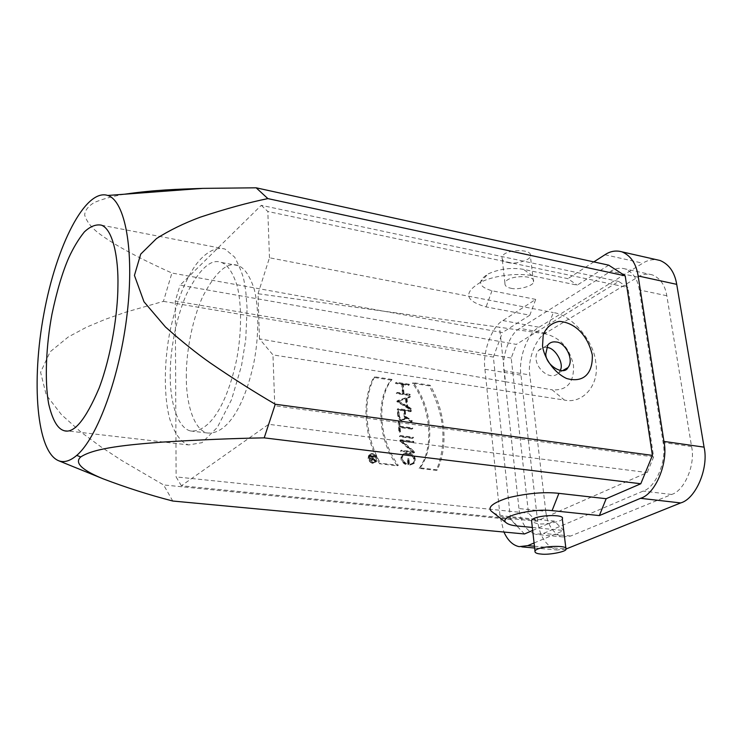 <?xml version="1.0" encoding="UTF-8"?>
<svg xmlns="http://www.w3.org/2000/svg" width="742" height="742" viewBox="0 0 742 742"><rect width="100%" height="100%" fill="white"/><g stroke="black" fill="none" stroke-linecap="round" stroke-linejoin="round"><path stroke-width="0.56" stroke-dasharray="3.71 2.78" d="M507.908 262.51C514.596 264.764 530.771 260.154 530.372 256.036C533.108 248.431 503.521 248.82 502.028 257.279C501.861 259.988 503.818 261.731 507.908 262.51M510.839 288.221C517.564 290.382 533.888 285.874 533.507 281.886C536.308 274.503 506.471 274.976 504.931 283.166C504.755 285.791 506.721 287.479 510.839 288.221M566.137 548.969L557.186 549.998C546.14 546.362 539.582 536.466 537.514 520.318L520.977 375.137C518.139 358.525 527.757 332.759 539.017 327.25L642.758 263.197C647.08 260.433 651.745 259.283 656.753 259.737M370.87 458.473L370.722 456.117L372.818 456.367L372.976 458.723L372.744 459.493L370.87 458.473L369.933 459.02L371.825 460.003L372.039 459.27L371.881 456.924L369.785 456.673L369.933 459.02M369.785 456.673L370.722 456.117M372.818 456.367L371.881 456.924M374.803 460.726L375.74 460.179L373.365 458.63L372.428 459.187L374.803 460.726L375.74 460.179M373.365 458.63L373.217 456.423L375.48 456.247L370.286 455.625L371.028 459.688L372.456 460.188L373.365 459.113L372.428 459.66L374.84 461.227M372.428 459.66L371.538 460.736L370.128 460.263L369.358 456.182L374.543 456.803L372.28 456.97L372.428 459.187M373.217 456.423L372.28 456.97M375.508 456.692L374.571 457.239M375.48 456.247L374.543 456.803M370.286 455.625L369.358 456.182M373.365 459.113L375.777 460.68M373.411 462.377C369.785 460.838 368.672 458.398 370.063 455.069C375.118 453.399 377.149 455.467 376.166 461.274L373.411 462.377M372.475 462.925L375.229 461.821C376.213 456.024 374.181 453.956 369.136 455.625C367.744 458.946 368.857 461.385 372.475 462.925M372.503 463.37C368.505 461.663 367.271 458.973 368.811 455.3C372.057 451.331 378.967 457.86 375.545 462.155L372.503 463.37M373.439 462.822L376.482 461.607C379.904 457.313 372.994 450.784 369.739 454.744C368.208 458.426 369.442 461.116 373.439 462.822M399.261 415.724L398.788 409.371L404.678 410.205L405.169 416.54L404.603 418.59C402.266 420.102 400.485 419.147 399.261 415.724L398.324 416.299C399.419 419.74 401.199 420.695 403.667 419.165L404.223 417.115L403.741 410.78L397.851 409.955L398.324 416.299M397.851 409.955L398.788 409.371M404.678 410.205L403.741 410.78M411.207 421.27L411.263 421.985L404.807 417.69L404.13 419.638C401.172 421.465 399.048 420.324 397.749 416.225L397.23 409.241L410.409 411.087L410.456 411.727L404.316 410.864L404.78 416.995L411.207 421.27L412.153 420.695L405.726 416.42L405.253 410.28L404.316 410.864M405.726 416.42L404.78 416.995M405.253 410.28L411.402 411.142L410.456 411.727M411.402 411.142L411.356 410.512L410.409 411.087M411.356 410.512L398.166 408.656L397.23 409.241M398.166 408.656L398.686 415.65C399.836 419.731 401.96 420.872 405.076 419.072L405.753 417.115L404.807 417.69M405.753 417.115L412.209 421.41L411.263 421.985M412.209 421.41L412.153 420.695M405.336 463.741L405.382 464.409C401.097 461.988 399.947 458.769 401.914 454.763L405.429 453.418L409.148 453.872C414.064 455.876 415.492 459.177 413.433 463.759L410.011 465.039L407.85 464.789L407.423 459.187L408.007 459.261L408.378 464.195L409.964 464.381L412.988 463.249C414.797 459.205 413.535 456.293 409.204 454.521L405.475 454.067L402.377 455.254C400.643 458.732 401.626 461.561 405.336 463.741L406.291 463.203C402.591 461.255 401.608 458.426 403.333 454.707L406.43 453.52L410.159 453.983C414.528 455.616 415.789 458.528 413.943 462.711L410.92 463.852L409.343 463.667L408.963 458.714L408.378 458.649L408.805 464.251L410.966 464.511L414.398 463.221C416.42 458.825 414.982 455.532 410.103 453.325L406.375 452.87L402.869 454.215C400.977 458.185 402.136 461.403 406.347 463.871L406.291 463.203M408.378 464.195L409.343 463.667M408.007 459.261L408.963 458.714M407.423 459.187L408.378 458.649M407.85 464.789L408.805 464.251M405.382 464.409L406.347 463.871M413.684 453L400.643 451.396L400.587 450.737L412.738 452.24L399.873 440.998L399.817 440.275L412.821 441.935L412.867 442.584L400.773 441.036L413.628 452.277L413.684 453L414.639 452.453L414.583 451.73L401.719 440.479L413.823 442.028L413.776 441.379L400.763 439.718L400.819 440.442L413.693 451.692L401.543 450.19L401.589 450.848L414.639 452.453M414.583 451.73L413.628 452.277M400.773 441.036L401.719 440.479M412.867 442.584L413.823 442.028M412.821 441.935L413.776 441.379M399.817 440.275L400.763 439.718M399.873 440.998L400.819 440.442M412.738 452.24L413.693 451.692M400.587 450.737L401.543 450.19M400.643 451.396L401.589 450.848M412.543 438.429L399.558 436.75L399.502 436.111L412.496 437.789L412.543 438.429L413.452 437.233L400.448 435.545L399.502 436.111M413.452 437.233L412.496 437.789M400.448 435.545L399.558 436.75M400.504 436.194L413.498 437.873M411.819 429.136L399.15 427.448L399.511 432.308L398.936 432.234L398.166 421.883L398.742 421.966L399.103 426.808L411.773 428.496L411.819 429.136L412.765 428.57L412.719 427.93L400.04 426.242L399.103 426.808M412.719 427.93L411.773 428.496M400.04 426.242L399.688 421.391L398.742 421.966M399.688 421.391L398.166 421.883M399.103 421.317L399.873 431.668L398.936 432.234M399.873 431.668L400.457 431.751L399.511 432.308M400.457 431.751L400.096 426.882L399.15 427.448M400.096 426.882L412.765 428.57M406.486 398.259L407.089 406.004L406.152 406.588L405.559 398.844L397.666 401.533L405.559 398.844M407.089 406.004L398.593 400.949M397.666 401.533L406.152 406.588M406.746 406.941L410.252 409.027L410.298 409.714L396.961 401.774L396.905 401.088L409.296 396.868L409.352 397.554L406.106 398.658L406.746 406.941L407.683 406.356L407.043 398.074L410.289 396.961L410.233 396.284L397.842 400.495L397.888 401.19L411.244 409.139L411.189 408.443L407.683 406.356M407.043 398.074L406.106 398.658M409.352 397.554L410.289 396.961M409.296 396.868L410.233 396.284M396.905 401.088L397.842 400.495M396.961 401.774L397.888 401.19M410.298 409.714L411.244 409.139M410.252 409.027L411.189 408.443M396.311 392.991L402.461 393.891L401.737 384.449L395.607 383.521L395.56 382.891L408.36 384.829L408.406 385.45L402.303 384.532L403.027 393.983L409.139 394.883L409.194 395.505L396.358 393.622L397.239 392.397L396.358 393.622M397.285 393.028L410.131 394.92L409.194 395.505M410.131 394.92L410.076 394.29L409.139 394.883M410.076 394.29L403.963 393.39L403.027 393.983M403.963 393.39L403.24 383.929L402.303 384.532M403.24 383.929L409.343 384.857L408.406 385.45M409.343 384.857L409.287 384.235L408.36 384.829M409.287 384.235L396.488 382.288L395.56 382.891M396.488 382.288L395.607 383.521M396.534 382.918L402.665 383.846L401.737 384.449M402.665 383.846L403.388 393.306L397.239 392.397M402.461 393.891L403.388 393.306M419.165 468.378C434.571 447.639 430.889 407.182 412.404 383.299L429.228 385.859C444.708 415.093 447.092 443.271 436.389 470.4L419.165 468.387L420.13 467.85L437.372 469.872C450.023 442.019 442.9 406.848 430.175 385.265L413.34 382.705C434.506 411.142 433.449 450.598 420.13 467.85M437.372 469.872L436.389 470.4M429.228 385.859L430.175 385.265M412.404 383.299L413.34 382.705M379.57 463.75C363.793 436.528 361.669 399.391 373.745 377.418L391.117 380.062C375.433 398.89 378.003 440.831 397.369 465.837L379.57 463.75L380.507 463.212L398.324 465.299C376.231 435.443 378.568 394.976 392.045 379.45L391.117 380.062M398.324 465.299L397.369 465.837M392.045 379.45L374.654 376.806L373.745 377.418M374.654 376.806C360.89 403.045 367.058 440.312 380.507 463.212M546.947 347.544C543.765 346.894 540.909 347.924 538.367 350.641C529.065 362.643 549.071 383.419 558.68 372.846L560.136 370.453M259.459 338.871L258.03 293.73L499.533 327.25L505.46 381.759L259.459 338.871L272.963 354.908L564.393 400.077L552.15 389.819C566.99 390.765 574.104 382.668 573.501 365.5C569.708 348.174 560.293 337.619 545.249 333.835L553.309 312.558C571.6 314.803 593.906 340.94 595.724 362.152C599.944 383.735 583.583 404.381 564.393 400.077M505.46 381.759L552.15 389.819M618.707 281.45L261.286 205.321L180.074 285.188L516.311 344.371L618.707 281.45L627.908 287.506L653.646 456.914L647.237 472.543L536.401 521.19L181.363 485.76L268.678 424.313L647.237 472.543M653.646 456.914L274.781 405.763L268.678 424.313M536.401 521.19L528.499 513.195L511.201 358.061L516.311 344.371M181.363 485.76L176.123 476.921L528.499 513.195M511.201 358.061L175.27 301.057L180.074 285.188M175.27 301.057L176.123 476.921M545.76 511.349C547.559 525.225 553.235 533.739 562.779 536.911L570.709 536.03L671.584 494.469C684.504 490.879 695.699 464.362 691.581 446.573L666.817 295.743C665.064 285.151 660.241 278.194 652.339 274.874C647.182 273.473 642.312 274.215 637.749 277.109L545.667 333.121C535.761 337.86 527.293 360.417 529.825 374.951L545.76 511.349L518.964 508.548C520.671 522.572 526.217 531.179 535.603 534.361L543.422 533.442L643.128 491.093C655.9 487.42 667.086 460.522 663.098 442.52L639.363 289.946C637.684 279.242 632.954 272.231 625.172 268.91C620.099 267.528 615.294 268.307 610.768 271.257L519.771 328.372C509.995 333.214 501.555 356.049 503.976 370.722L518.964 508.548M261.286 205.321L267.825 211.489L627.908 287.506M258.03 293.73L269.476 257.771L553.309 312.558M274.781 405.763L272.963 354.908M269.476 257.771L267.825 211.489M545.249 333.835L499.533 327.25M186.325 377.53C185.936 355.613 191.167 322 202.733 296.624C215.727 271.683 227.516 261.332 238.108 265.59C244.257 267.779 249.553 275.384 253.987 288.388C259.162 307.383 258.995 337.109 253.718 363.441C244.266 406.495 226.857 435.035 207.092 432.966C192.948 429.321 186.112 401.107 186.325 377.53M170.233 375.257C169.909 398.955 176.466 427.309 190.314 430.935C209.671 432.957 226.894 404.186 236.373 360.825C241.679 334.317 241.975 304.405 236.995 285.336C232.7 272.268 227.544 264.653 221.524 262.483C211.164 258.253 199.552 268.715 186.706 293.841C175.242 319.412 169.964 353.22 170.233 375.257M247.095 308.375L245.741 290.883L244.248 281.923C243.348 276.126 240.158 267.862 234.676 257.149L224.956 249.034C215.384 246.446 204.764 252.846 195.471 265.302C184.062 282.118 175.418 304.851 169.556 333.52C163.908 363.756 163.88 397.545 169.807 419.147C174.722 433.894 180.974 442.492 188.579 444.931L202.056 442.668L217.397 427.327L231.523 399.697L241.512 365.76L245.741 339.548L247.095 308.375M172.775 501.026L163.602 484.943L121.753 460.494L100.949 446.86L81.138 432.252L61.493 414.704L46.245 394.957L40.587 372.271L50.168 351.773L68.255 336.979L86.48 327.213L105.605 319.208L125.565 312.234L163.416 301.354L171.912 273.028C151.544 263.837 120.223 249.052 100.476 234.528C92.054 228.471 86.795 222.016 84.699 215.189C84.736 210.691 87.936 206.462 94.29 202.492C102.646 199.014 112.756 196.259 124.628 194.2M562.297 518.788C562.51 521.468 544.776 524.984 537.662 523.731L531.708 521.876M608.718 265.172L577.211 285.141L532.487 275.866C520.838 272.759 494.033 274.846 479.944 282.693C463.156 292.895 465.215 300.964 486.103 306.9L529.807 315.202L535.715 299.406L502.928 320.563C491.872 326.23 482.291 352.431 484.943 369.266L500.089 516.562L503.948 532.051M532.329 527.46L563.716 530.493M534.073 542.977L563.725 530.539M563.809 530.502L554.311 521.097L508.149 516.46C501.184 515.709 496.222 514.456 493.263 512.703M532.673 530.447L554.311 521.097M524.501 533.971L510.561 519.437L163.602 484.943M163.416 301.354L493.365 357.06L510.561 519.437M493.365 357.06L502.427 332.555L171.912 273.028M529.807 315.202L502.427 332.555M535.715 299.406L491.983 290.771C478.367 286.783 477.032 281.181 487.986 273.983C499.412 268.854 511.229 267.315 523.444 269.355L567.871 278.658L577.211 285.141M593.832 261.907L567.871 278.658M604.943 254.738L642.758 263.197M372.039 459.27L372.976 458.723M370.471 458.426L369.535 458.973M404.223 417.115L405.169 416.54M398.686 415.65L397.749 416.225M405.475 454.067L406.43 453.52M409.204 454.521L410.159 453.983M409.964 464.381L410.92 463.852M410.011 465.039L410.966 464.511M409.148 453.872L410.103 453.325M405.429 453.418L406.375 452.87M570.709 536.03L543.422 533.442M671.584 494.469L643.128 491.093M691.581 446.573L663.098 442.52M666.817 295.743L639.363 289.946M637.749 277.109L610.768 271.257M545.667 333.121L519.771 328.372M503.976 370.722L529.825 374.951M484.943 369.266L520.977 375.137M500.089 516.562L537.514 520.318M534.444 546.242L565.97 549.034M517.313 526.004L508.149 516.46M491.983 290.771L486.103 306.9M532.487 275.866L523.444 269.355M502.928 320.563L539.017 327.25M533.507 281.886L530.372 256.036M504.931 283.166L502.028 257.279M372.762 459.456L371.825 460.003M373.087 459.79L372.15 460.337M370.063 455.069L369.136 455.625M376.166 461.274L375.229 461.821M376.482 461.607L375.545 462.155M369.739 454.744L368.811 455.3M404.603 418.59L403.667 419.165M405.076 419.072L404.13 419.638M403.333 454.707L402.377 455.254M413.943 462.711L412.988 463.249M414.398 463.221L413.433 463.759M402.869 454.215L401.914 454.763M538.367 350.641L547.782 345.021M558.68 372.846L562.928 370.443M562.779 536.911L535.603 534.361M652.339 274.874L625.172 268.91M238.108 265.59L221.524 262.483M207.092 432.966L190.314 430.935M63.367 430.434L188.514 444.903M101.404 225.151L224.817 248.987M101.478 478.145L102.832 478.692M565.849 548.06L566.007 549.312M519.122 546.65L521.886 546.891M534.639 548.013L557.186 549.998M479.944 282.693L487.986 273.983"/><path stroke-width="1.11" d="M493.263 512.703L491.297 511.182C487.308 507.259 492.957 502.788 508.214 497.752C527.72 493.189 544.609 491.723 558.893 493.356L606.177 498.707L599.351 515.588L640.522 498.318C655.455 494.126 668.616 462.544 663.932 441.416L638.139 275.959C636.219 263.725 630.839 255.693 622.009 251.863C615.99 250.184 610.304 251.139 604.943 254.738L593.832 261.907M656.753 259.737L660.13 260.507C669.154 264.356 674.691 272.305 676.723 284.353L704.075 447.148C708.981 467.924 695.811 498.884 680.646 502.937L566.137 548.969M542.532 346.069L543.209 334.809C546.233 327.426 551.556 322.946 559.199 321.388C574.456 322.39 587.478 334.577 592.302 354.899C592.997 374.571 582.563 383.104 566.517 378.466C553.56 372.354 544.146 357.718 542.532 346.069M556.231 342.025C565.293 342.229 574.577 359.916 567.945 367.615C564.05 376.036 545.815 365.639 545.76 354.017L547.782 345.021C549.943 342.442 552.753 341.45 556.231 342.025M560.136 370.453C564.625 364.025 555.053 347.321 546.947 347.544M117.922 286.217C117.783 312.846 111.504 355.288 99.113 388.122C85.339 420.408 73.421 434.515 63.367 430.434C57.236 428.245 52.348 419.434 48.694 404.019C44.539 381.416 45.976 345.8 52.005 314.005C56.911 290.827 62.523 272.017 68.848 257.576C73.477 247.568 78.633 239.035 84.31 231.977C90.181 226.393 95.876 224.121 101.404 225.151C113.007 229.371 118.618 258.299 117.922 286.217M76.723 455.402C97.406 437.993 120.102 375.916 127.244 313.003C134.515 250.026 125.046 200.887 107.785 195.461C85.311 188.06 56.29 245.89 43.908 313.671C31.192 381.323 36.46 451.739 58.637 460.736C64.1 462.813 70.128 461.032 76.723 455.402L80.757 456.951C72.41 464.195 88.298 472.71 102.832 478.711C125.815 487.475 149.123 494.914 172.775 501.026L524.501 533.971L532.673 530.447M124.628 194.2C156.358 189.655 177.579 189.275 202.687 188.375L256.157 187.809L267.871 198.606C248.255 202.612 225.661 208.817 200.108 217.22C183.849 223.305 169.324 230.41 156.534 238.534L140.711 254.126L134.432 275.421L143.994 301.781L165.447 326.972C181.929 341.57 196.834 353.535 210.162 362.857C232.2 377.975 253.903 391.767 275.273 404.232L264.208 437.863C233.888 438.374 199.941 439.793 162.368 442.102C129.349 444.625 94.327 447.769 80.757 456.951M256.157 187.809L608.718 265.172L625.2 275.857L267.871 198.606M275.273 404.232L652.431 455.402L625.2 275.857M652.431 455.402L640.8 483.756L264.208 437.863M541.113 554.051C536.698 553.727 534.648 552.734 534.982 551.074C537.069 545.88 569.457 544.572 566.007 549.312C566.192 551.798 548.282 555.174 541.113 554.051M531.708 521.876L531.55 520.494C533.572 514.929 565.673 513.724 562.297 518.788L565.849 548.06M503.948 532.051C507.704 540.399 512.759 545.268 519.122 546.65L527.729 545.648L534.073 542.977M599.351 515.588L552.085 510.626C532.125 508.251 498.661 516.525 505.849 522.489C507.853 524.316 511.674 525.484 517.313 526.004L532.329 527.46M606.177 498.707L640.8 483.756M638.139 275.959L676.723 284.353M704.075 447.148L663.932 441.416M527.729 545.648L534.444 546.242M558.893 493.356L552.085 510.626M640.522 498.318L680.646 502.937M622.009 251.863L660.13 260.507M562.928 370.443L567.945 367.615M107.785 195.461L202.696 188.375M58.637 460.736L101.478 478.145M531.55 520.494L534.982 551.074M521.886 546.891L534.639 548.013M491.297 511.182L505.849 522.489"/></g></svg>
